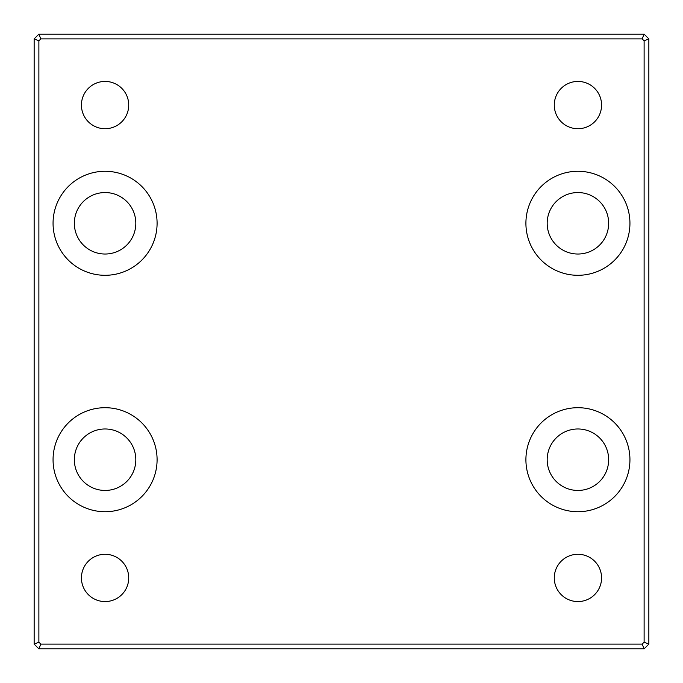 <?xml version="1.0" encoding="UTF-8"?>
<svg xmlns="http://www.w3.org/2000/svg" width="683" height="683" viewBox="0 0 683 683"><rect width="100%" height="100%" fill="white"/><g stroke="black" fill="none" stroke-linecap="round" stroke-linejoin="round"><path stroke-width="1.02" d="M105.08 81.431A23.64 23.64 0 0 0 81.431 105.08A23.64 23.64 0 0 0 105.08 128.72A23.64 23.64 0 0 0 128.72 105.08A23.64 23.64 0 0 0 105.08 81.431M105.08 554.28A23.64 23.64 0 0 0 81.431 577.92A23.64 23.64 0 0 0 105.08 601.569A23.64 23.64 0 0 0 128.72 577.92A23.64 23.64 0 0 0 105.08 554.28M577.92 554.28A23.64 23.64 0 0 0 554.28 577.92A23.64 23.64 0 0 0 577.92 601.569A23.64 23.64 0 0 0 601.569 577.92A23.64 23.64 0 0 0 577.92 554.28M577.92 81.431A23.64 23.64 0 0 0 554.28 105.08A23.64 23.64 0 0 0 577.92 128.72A23.64 23.64 0 0 0 601.569 105.08A23.64 23.64 0 0 0 577.92 81.431M105.08 171.279A52.01 52.01 0 0 0 53.061 223.29A52.01 52.01 0 0 0 105.08 275.3A52.01 52.01 0 0 0 157.09 223.29A52.01 52.01 0 0 0 105.08 171.279M105.08 192.555A30.735 30.735 0 0 0 74.345 223.29A30.735 30.735 0 0 0 105.08 254.025A30.735 30.735 0 0 0 135.815 223.29A30.735 30.735 0 0 0 105.08 192.555M105.08 407.7A52.01 52.01 0 0 0 53.061 459.71A52.01 52.01 0 0 0 105.08 511.721A52.01 52.01 0 0 0 157.09 459.71A52.01 52.01 0 0 0 105.08 407.7M105.08 428.975A30.735 30.735 0 0 0 74.345 459.71A30.735 30.735 0 0 0 105.08 490.445A30.735 30.735 0 0 0 135.815 459.71A30.735 30.735 0 0 0 105.08 428.975M577.92 407.7A52.01 52.01 0 0 0 525.91 459.71A52.01 52.01 0 0 0 577.92 511.721A52.01 52.01 0 0 0 629.939 459.71A52.01 52.01 0 0 0 577.92 407.7M577.92 428.975A30.735 30.735 0 0 0 547.185 459.71A30.735 30.735 0 0 0 577.92 490.445A30.735 30.735 0 0 0 608.655 459.71A30.735 30.735 0 0 0 577.92 428.975M577.92 171.279A52.01 52.01 0 0 0 525.91 223.29A52.01 52.01 0 0 0 577.92 275.3A52.01 52.01 0 0 0 629.939 223.29A52.01 52.01 0 0 0 577.92 171.279M577.92 192.555A30.735 30.735 0 0 0 547.185 223.29A30.735 30.735 0 0 0 577.92 254.025A30.735 30.735 0 0 0 608.655 223.29A30.735 30.735 0 0 0 577.92 192.555M648.85 38.88L648.85 644.12L644.12 648.85L38.88 648.85L34.15 644.12L34.15 38.88L38.88 34.15L644.12 34.15L648.85 38.88L644.12 40.835L642.165 38.88L40.835 38.88L38.88 40.835L38.88 642.165L40.835 644.12L642.165 644.12L644.12 642.165L644.12 40.835M38.88 34.15L40.835 38.88M38.88 40.835L34.15 38.88M38.88 642.165L34.15 644.12M644.12 34.15L642.165 38.88M40.835 644.12L38.88 648.85M642.165 644.12L644.12 648.85M648.85 644.12L644.12 642.165"/></g></svg>

